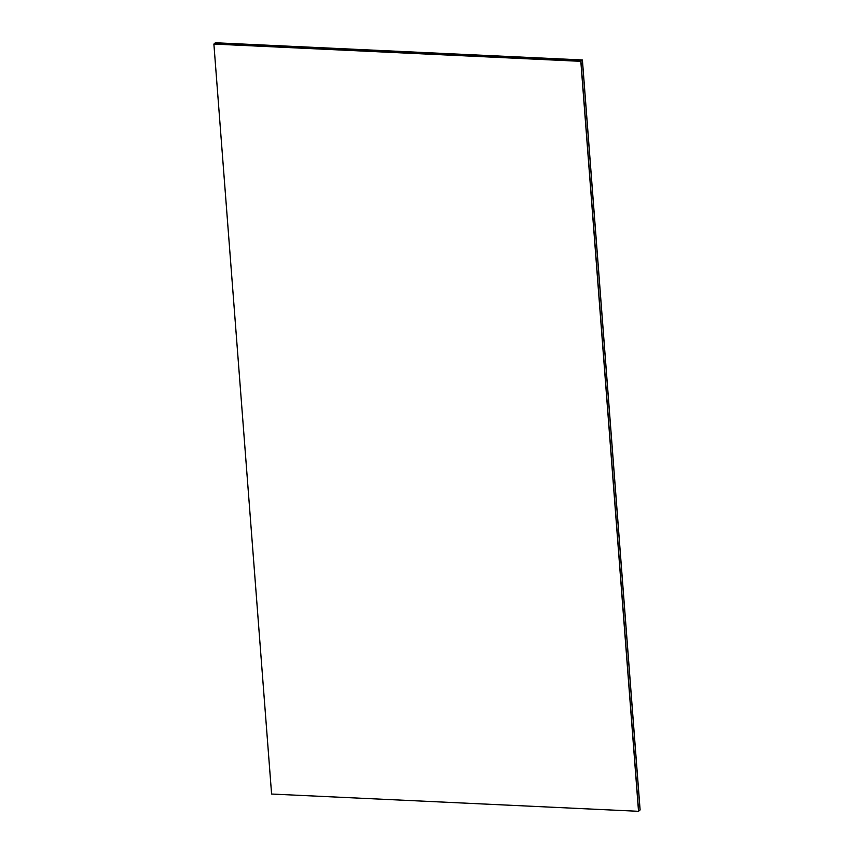 <?xml version="1.0" encoding="UTF-8"?>
<svg xmlns="http://www.w3.org/2000/svg" width="854" height="854" viewBox="0 0 854 854"><rect width="100%" height="100%" fill="white"/><g stroke="black" fill="none" stroke-linecap="round" stroke-linejoin="round"><path stroke-width="1.28" d="M582.343 60.026L215.411 42.764L213.991 43.97L580.923 61.232L582.343 60.026L580.923 61.232L638.632 811.204L640.052 809.998L638.632 811.204L580.923 61.232L213.991 43.97L215.411 42.764L582.343 60.026L640.052 809.998L582.407 59.961L215.411 42.764L582.343 60.026L640.052 809.998L582.343 60.026L215.411 42.764L582.343 60.026M580.923 61.232L213.884 44.066L580.923 61.232L638.525 811.3L271.593 794.039L213.884 44.066L580.923 61.232L638.525 811.3L580.923 61.232M580.816 61.328L213.884 44.066L271.593 794.039L638.525 811.3L580.816 61.328M640.116 809.934L582.407 59.961L640.116 809.934"/></g></svg>
